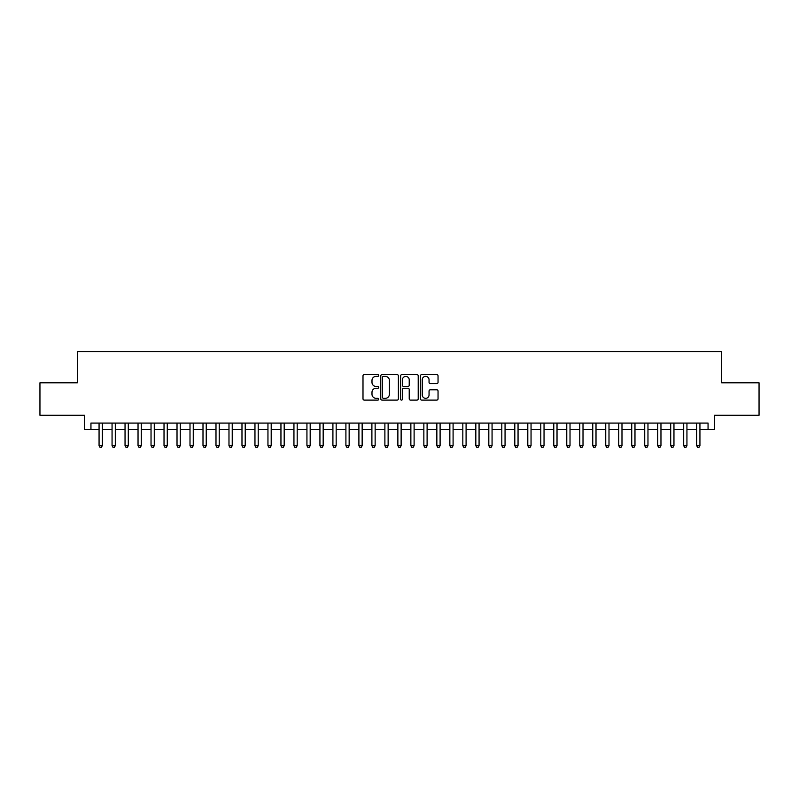 <?xml version="1.0" encoding="UTF-8"?>
<svg xmlns="http://www.w3.org/2000/svg" width="799" height="799" viewBox="0 0 799 799"><rect width="100%" height="100%" fill="white"/><g stroke="black" fill="none" stroke-linecap="round" stroke-linejoin="round"><path stroke-width="1.2" d="M378.716 375.49A0.889 0.889 0 0 0 377.817 374.601L364.274 374.601A1.278 1.278 0 0 0 362.996 375.88L362.996 398.831A1.278 1.278 0 0 0 364.274 400.109L377.817 400.109A0.889 0.889 0 0 0 378.716 399.21A0.889 0.889 0 0 0 377.817 398.321L376.069 398.321A4.085 4.085 0 0 1 371.984 394.237L371.984 392.329A4.085 4.085 0 0 1 376.069 388.244L377.817 388.244A0.889 0.889 0 0 0 378.716 387.355A0.889 0.889 0 0 0 377.817 386.456L376.069 386.456A4.085 4.085 0 0 1 371.984 382.381L371.984 380.464A4.085 4.085 0 0 1 376.069 376.389L377.817 376.389A0.889 0.889 0 0 0 378.716 375.49M436.773 383.59A1.278 1.278 0 0 0 438.042 382.312L438.042 375.88A1.278 1.278 0 0 0 436.773 374.601L421.722 374.601A1.278 1.278 0 0 0 420.444 375.88L420.444 398.831A1.278 1.278 0 0 0 421.722 400.109L436.773 400.109A1.278 1.278 0 0 0 438.042 398.831L438.042 391.051A1.278 1.278 0 0 0 436.773 389.772L430.331 389.772A1.278 1.278 0 0 0 429.053 391.051L429.053 394.906A3.416 3.416 0 0 1 425.647 398.321A3.416 3.416 0 0 1 422.232 394.906L422.232 379.795A3.416 3.416 0 0 1 425.647 376.389A3.416 3.416 0 0 1 429.053 379.795L429.053 382.312A1.278 1.278 0 0 0 430.331 383.59L436.773 383.59M90.946 429.572L90.946 423.08L708.054 423.08L708.054 429.572L714.556 429.572L714.556 415.28L759.05 415.28L759.05 382.801L721.697 382.801L721.697 351.63L77.303 351.63L77.303 382.801L39.95 382.801L39.95 415.28L84.444 415.28L84.444 429.572L99.066 429.572M398.381 375.88A1.278 1.278 0 0 0 397.113 374.601L382.062 374.601A1.278 1.278 0 0 0 380.783 375.88L380.783 398.831A1.278 1.278 0 0 0 382.062 400.109L397.113 400.109A1.278 1.278 0 0 0 398.381 398.831L398.381 375.88M401.887 374.601L416.938 374.601A1.278 1.278 0 0 1 418.217 375.88L418.217 398.831A1.278 1.278 0 0 1 416.938 400.109L410.496 400.109A1.278 1.278 0 0 1 409.228 398.831L409.228 389.522A1.278 1.278 0 0 0 407.949 388.244L403.675 388.244A1.278 1.278 0 0 0 402.396 389.522L402.396 399.21A0.889 0.889 0 0 1 401.507 400.109A0.889 0.889 0 0 1 400.619 399.21L400.619 375.88A1.278 1.278 0 0 1 401.887 374.601M102.312 429.572L112.06 429.572M115.306 429.572L125.044 429.572M128.299 429.572L138.037 429.572M141.283 429.572L151.031 429.572M154.277 429.572L164.025 429.572M167.271 429.572L177.018 429.572M180.264 429.572L190.002 429.572M193.258 429.572L202.996 429.572M206.242 429.572L215.99 429.572M219.236 429.572L228.983 429.572M232.229 429.572L241.977 429.572M245.223 429.572L254.961 429.572M258.217 429.572L267.955 429.572M271.201 429.572L280.948 429.572M284.194 429.572L293.942 429.572M297.188 429.572L306.936 429.572M310.182 429.572L319.93 429.572M323.176 429.572L332.913 429.572M336.169 429.572L345.907 429.572M349.153 429.572L358.901 429.572M362.147 429.572L371.895 429.572M375.14 429.572L384.888 429.572M388.134 429.572L397.872 429.572M401.128 429.572L410.866 429.572M414.112 429.572L423.86 429.572M427.105 429.572L436.853 429.572M440.099 429.572L449.847 429.572M453.093 429.572L462.831 429.572M466.087 429.572L475.824 429.572M479.07 429.572L488.818 429.572M492.064 429.572L501.812 429.572M505.058 429.572L514.806 429.572M518.052 429.572L527.799 429.572M531.045 429.572L540.783 429.572M544.039 429.572L553.777 429.572M557.023 429.572L566.771 429.572M570.017 429.572L579.764 429.572M583.01 429.572L592.758 429.572M596.004 429.572L605.742 429.572M608.998 429.572L618.736 429.572M621.982 429.572L631.729 429.572M634.975 429.572L644.723 429.572M647.969 429.572L657.717 429.572M660.963 429.572L670.701 429.572M673.957 429.572L683.694 429.572M686.94 429.572L696.688 429.572M699.934 429.572L708.054 429.572M383.46 376.389A0.889 0.889 0 0 0 382.571 377.278L382.571 397.423A0.889 0.889 0 0 0 383.46 398.321L385.318 398.321A4.085 4.085 0 0 0 389.393 394.237L389.393 380.464A4.085 4.085 0 0 0 385.318 376.389L383.46 376.389M409.228 379.865A3.416 3.416 0 0 0 405.812 376.449A3.416 3.416 0 0 0 402.396 379.865L402.396 385.188A1.278 1.278 0 0 0 403.675 386.456L407.949 386.456A1.278 1.278 0 0 0 409.228 385.188L409.228 379.865M102.312 423.08L102.312 445.682L99.066 445.682L99.066 423.08M102.312 445.682L101.333 447.37L100.035 447.37L99.066 445.682M115.306 423.08L115.306 445.682L112.06 445.682L112.06 423.08M115.306 445.682L114.327 447.37L113.029 447.37L112.06 445.682M128.299 423.08L128.299 445.682L125.044 445.682L125.044 423.08M128.299 445.682L127.321 447.37L126.022 447.37L125.044 445.682M141.283 423.08L141.283 445.682L138.037 445.682L138.037 423.08M141.283 445.682L140.314 447.37L139.016 447.37L138.037 445.682M154.277 423.08L154.277 445.682L151.031 445.682L151.031 423.08M154.277 445.682L153.308 447.37L152.01 447.37L151.031 445.682M167.271 423.08L167.271 445.682L164.025 445.682L164.025 423.08M167.271 445.682L166.292 447.37L164.993 447.37L164.025 445.682M180.264 423.08L180.264 445.682L177.018 445.682L177.018 423.08M180.264 445.682L179.286 447.37L177.987 447.37L177.018 445.682M193.258 423.08L193.258 445.682L190.002 445.682L190.002 423.08M193.258 445.682L192.279 447.37L190.981 447.37L190.002 445.682M206.242 423.08L206.242 445.682L202.996 445.682L202.996 423.08M206.242 445.682L205.273 447.37L203.975 447.37L202.996 445.682M219.236 423.08L219.236 445.682L215.99 445.682L215.99 423.08M219.236 445.682L218.267 447.37L216.968 447.37L215.99 445.682M232.229 423.08L232.229 445.682L228.983 445.682L228.983 423.08M232.229 445.682L231.251 447.37L229.952 447.37L228.983 445.682M245.223 423.08L245.223 445.682L241.977 445.682L241.977 423.08M245.223 445.682L244.244 447.37L242.946 447.37L241.977 445.682M258.217 423.08L258.217 445.682L254.961 445.682L254.961 423.08M258.217 445.682L257.238 447.37L255.94 447.37L254.961 445.682M271.201 423.08L271.201 445.682L267.955 445.682L267.955 423.08M271.201 445.682L270.232 447.37L268.933 447.37L267.955 445.682M284.194 423.08L284.194 445.682L280.948 445.682L280.948 423.08M284.194 445.682L283.226 447.37L281.927 447.37L280.948 445.682M297.188 423.08L297.188 445.682L293.942 445.682L293.942 423.08M297.188 445.682L296.219 447.37L294.911 447.37L293.942 445.682M310.182 423.08L310.182 445.682L306.936 445.682L306.936 423.08M310.182 445.682L309.203 447.37L307.905 447.37L306.936 445.682M323.176 423.08L323.176 445.682L319.93 445.682L319.93 423.08M323.176 445.682L322.197 447.37L320.898 447.37L319.93 445.682M336.169 423.08L336.169 445.682L332.913 445.682L332.913 423.08M336.169 445.682L335.19 447.37L333.892 447.37L332.913 445.682M349.153 423.08L349.153 445.682L345.907 445.682L345.907 423.08M349.153 445.682L348.184 447.37L346.886 447.37L345.907 445.682M362.147 423.08L362.147 445.682L358.901 445.682L358.901 423.08M362.147 445.682L361.178 447.37L359.88 447.37L358.901 445.682M375.14 423.08L375.14 445.682L371.895 445.682L371.895 423.08M375.14 445.682L374.162 447.37L372.863 447.37L371.895 445.682M388.134 423.08L388.134 445.682L384.888 445.682L384.888 423.08M388.134 445.682L387.155 447.37L385.857 447.37L384.888 445.682M401.128 423.08L401.128 445.682L397.872 445.682L397.872 423.08M401.128 445.682L400.149 447.37L398.851 447.37L397.872 445.682M414.112 423.08L414.112 445.682L410.866 445.682L410.866 423.08M414.112 445.682L413.143 447.37L411.845 447.37L410.866 445.682M427.105 423.08L427.105 445.682L423.86 445.682L423.86 423.08M427.105 445.682L426.137 447.37L424.838 447.37L423.86 445.682M440.099 423.08L440.099 445.682L436.853 445.682L436.853 423.08M440.099 445.682L439.12 447.37L437.822 447.37L436.853 445.682M453.093 423.08L453.093 445.682L449.847 445.682L449.847 423.08M453.093 445.682L452.114 447.37L450.816 447.37L449.847 445.682M466.087 423.08L466.087 445.682L462.831 445.682L462.831 423.08M466.087 445.682L465.108 447.37L463.81 447.37L462.831 445.682M479.07 423.08L479.07 445.682L475.824 445.682L475.824 423.08M479.07 445.682L478.102 447.37L476.803 447.37L475.824 445.682M492.064 423.08L492.064 445.682L488.818 445.682L488.818 423.08M492.064 445.682L491.095 447.37L489.797 447.37L488.818 445.682M505.058 423.08L505.058 445.682L501.812 445.682L501.812 423.08M505.058 445.682L504.089 447.37L502.781 447.37L501.812 445.682M518.052 423.08L518.052 445.682L514.806 445.682L514.806 423.08M518.052 445.682L517.073 447.37L515.774 447.37L514.806 445.682M531.045 423.08L531.045 445.682L527.799 445.682L527.799 423.08M531.045 445.682L530.067 447.37L528.768 447.37L527.799 445.682M544.039 423.08L544.039 445.682L540.783 445.682L540.783 423.08M544.039 445.682L543.06 447.37L541.762 447.37L540.783 445.682M557.023 423.08L557.023 445.682L553.777 445.682L553.777 423.08M557.023 445.682L556.054 447.37L554.756 447.37L553.777 445.682M570.017 423.08L570.017 445.682L566.771 445.682L566.771 423.08M570.017 445.682L569.048 447.37L567.749 447.37L566.771 445.682M583.01 423.08L583.01 445.682L579.764 445.682L579.764 423.08M583.01 445.682L582.032 447.37L580.733 447.37L579.764 445.682M596.004 423.08L596.004 445.682L592.758 445.682L592.758 423.08M596.004 445.682L595.025 447.37L593.727 447.37L592.758 445.682M608.998 423.08L608.998 445.682L605.742 445.682L605.742 423.08M608.998 445.682L608.019 447.37L606.721 447.37L605.742 445.682M621.982 423.08L621.982 445.682L618.736 445.682L618.736 423.08M621.982 445.682L621.013 447.37L619.714 447.37L618.736 445.682M634.975 423.08L634.975 445.682L631.729 445.682L631.729 423.08M634.975 445.682L634.006 447.37L632.708 447.37L631.729 445.682M647.969 423.08L647.969 445.682L644.723 445.682L644.723 423.08M647.969 445.682L646.99 447.37L645.692 447.37L644.723 445.682M660.963 423.08L660.963 445.682L657.717 445.682L657.717 423.08M660.963 445.682L659.984 447.37L658.686 447.37L657.717 445.682M673.957 423.08L673.957 445.682L670.701 445.682L670.701 423.08M673.957 445.682L672.978 447.37L671.679 447.37L670.701 445.682M686.94 423.08L686.94 445.682L683.694 445.682L683.694 423.08M686.94 445.682L685.971 447.37L684.673 447.37L683.694 445.682M699.934 423.08L699.934 445.682L696.688 445.682L696.688 423.08M699.934 445.682L698.965 447.37L697.667 447.37L696.688 445.682"/></g></svg>
